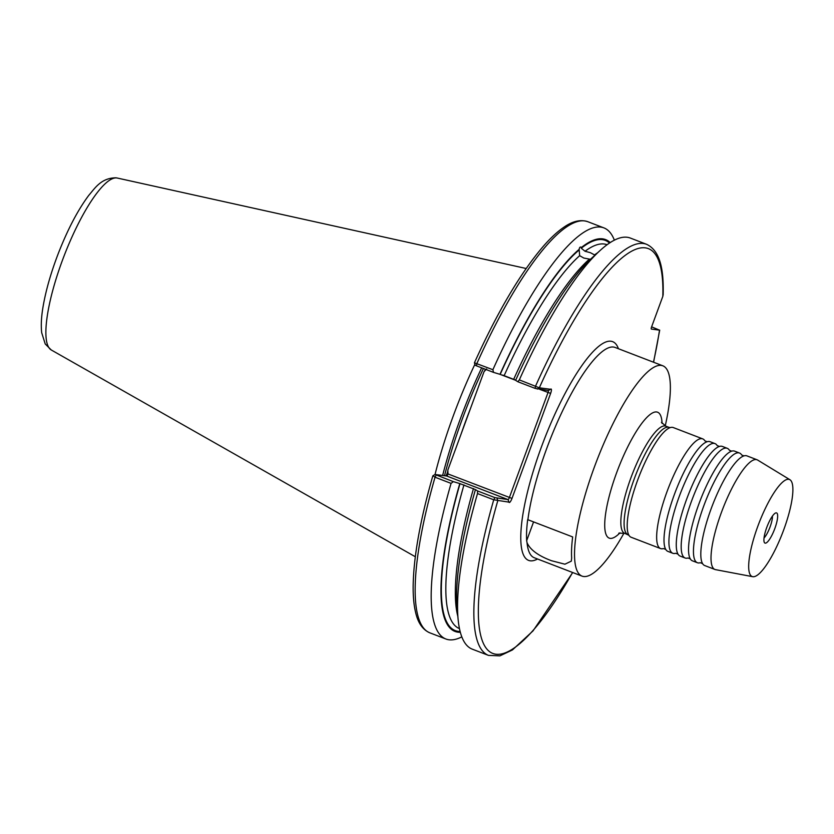 <?xml version="1.0" encoding="UTF-8"?>
<svg xmlns="http://www.w3.org/2000/svg" width="834" height="834" viewBox="0 0 834 834"><rect width="100%" height="100%" fill="white"/><g stroke="black" fill="none" stroke-linecap="round" stroke-linejoin="round"><path stroke-width="1.25" d="M707.169 441.728L704.897 440.863A58.755 14.418 111 0 0 702.728 438.882A58.755 14.418 111 0 0 701.884 438.674A58.755 14.418 111 0 0 667.565 490.183A58.755 14.418 111 0 0 660.549 548.564A58.755 14.418 111 0 0 661.383 548.772A58.755 14.418 111 0 0 663.468 548.553L665.751 549.429M717.167 445.585L717.157 445.564A58.755 14.418 111 0 0 714.988 443.605A58.755 14.418 111 0 0 714.154 443.396A58.755 14.418 111 0 0 679.835 494.896A58.755 14.418 111 0 0 672.809 553.286A58.755 14.418 111 0 0 673.653 553.495A58.755 14.418 111 0 0 675.738 553.276L678.011 554.151A58.755 14.418 -69 0 1 687.81 496.094A58.755 14.418 -69 0 1 719.419 446.451A58.755 14.418 -69 0 1 721.514 446.221A58.755 14.418 -69 0 1 722.359 446.43L727.258 448.317A58.755 14.418 111 0 0 726.424 448.108A58.755 14.418 111 0 0 692.095 499.618A58.755 14.418 111 0 0 685.079 557.998A58.755 14.418 111 0 0 685.913 558.207A58.755 14.418 111 0 0 688.008 557.988L690.281 558.863M789.954 479.748A51.979 12.75 111 0 0 788.703 479.31A51.979 12.75 111 0 0 757.929 525.962A51.979 12.75 111 0 0 752.685 576.68A51.979 12.75 111 0 0 752.873 576.711A51.979 12.75 111 0 0 782.824 532.228A51.979 12.75 111 0 0 789.954 479.748L757.668 460.076A58.755 14.418 111 0 0 757.084 459.795A58.755 14.418 111 0 0 756.25 459.576A58.755 14.418 111 0 0 721.921 511.086A58.755 14.418 111 0 0 714.905 569.466L704.709 565.546A58.755 14.418 -69 0 1 702.541 563.565A58.755 14.418 -69 0 1 712.351 505.54A58.755 14.418 -69 0 1 743.959 455.885L741.687 454.999A58.755 14.418 111 0 0 739.529 453.039A58.755 14.418 111 0 0 738.695 452.831A58.755 14.418 111 0 0 704.365 504.33A58.755 14.418 111 0 0 697.349 562.721L692.439 560.834A58.755 14.418 -69 0 1 690.271 558.853A58.755 14.418 -69 0 1 700.08 500.817A58.755 14.418 -69 0 1 731.689 451.163L729.416 450.287A58.755 14.418 111 0 0 727.258 448.317M697.349 562.721A58.755 14.418 111 0 0 698.183 562.929A58.755 14.418 111 0 0 700.268 562.71L702.551 563.586M470.553 408.316A160.107 39.271 111 0 0 461.296 433.492L484.022 371.703A4.191 1.032 111 0 0 485.409 369.264M672.809 553.286L667.909 551.389A58.755 14.418 -69 0 1 665.74 549.418A58.755 14.418 -69 0 1 675.54 491.382A58.755 14.418 -69 0 1 707.149 441.728A58.755 14.418 -69 0 1 709.254 441.509A58.755 14.418 -69 0 1 710.088 441.718L714.988 443.605M685.079 557.998L680.179 556.111A58.755 14.418 -69 0 1 678 554.13M731.689 451.163A58.755 14.418 -69 0 1 733.784 450.944A58.755 14.418 -69 0 1 734.618 451.152L739.529 453.039M743.959 455.885A58.755 14.418 -69 0 1 746.055 455.656A58.755 14.418 -69 0 1 746.889 455.864L757.084 459.795M527.036 542.694L526.671 540.672A112.653 27.637 -69 0 1 527.682 519.645L572.666 536.94A112.653 27.637 111 0 0 571.665 557.956L571.3 561.157L564.92 564.201L551.482 560.719C538.274 555.788 530.132 549.773 527.036 542.694A112.653 27.637 111 0 0 534.26 557.737L581.996 576.106A112.653 27.637 111 0 0 583.602 576.502A112.653 27.637 111 0 0 624.02 533.082M776.36 512.858A16.169 3.961 111 0 0 775.985 512.868A16.169 3.961 111 0 0 767.082 526.588A16.169 3.961 111 0 0 764.507 542.726A16.169 3.961 111 0 0 765.216 543.153A16.169 3.961 111 0 0 774.828 528.537A16.169 3.961 111 0 0 776.36 512.858M610.196 242.59A209.897 51.489 111 0 0 602.617 238.847A209.897 51.489 111 0 0 581.475 247.437L581.267 248.209L585.03 251.263L590.357 252.681L594.559 254.923A205.644 50.447 111 0 1 597.54 252.827M590.493 259.291L583.821 258.05L579.651 255.684L579.15 249.356A209.897 51.489 111 0 0 499.983 374.32L515.871 380.377M511.993 498.419A4.524 1.105 -69 0 1 509.303 502.506A4.524 1.105 -69 0 1 509.032 502.245A4.524 1.105 -69 0 1 508.99 502.141L493.738 499.795L477.507 493.551A220.218 54.022 111 0 0 458.168 619.86A220.218 54.022 111 0 0 472.273 649.154L488.495 655.388A220.218 54.022 -69 0 1 493.738 499.795L494.916 497.627L508.031 499.597A2.262 0.553 111 0 0 509.376 497.554L548.021 392.543A2.262 0.553 111 0 0 548.386 390.531L535.115 388.383L517.81 381.722L519.332 379.887L539.327 387.81L550.523 389.269A4.524 1.105 -69 0 1 550.805 389.071A4.524 1.105 -69 0 1 550.628 393.398L511.993 498.419L447.994 473.952A2.262 0.553 -69 0 1 446.826 475.943A2.262 0.553 -69 0 1 446.659 475.995L435.035 474.483L432.888 475.797L435.035 474.483L453.331 481.635L451.069 483.386A220.218 54.022 111 0 0 445.825 638.98A220.218 54.022 111 0 0 448.953 639.772A220.218 54.022 111 0 0 461.817 636.874M702.728 438.882L673.278 427.561A58.755 14.418 111 0 0 672.444 427.352A58.755 14.418 111 0 0 670.338 427.571A58.755 14.418 111 0 0 638.74 477.225A58.755 14.418 111 0 0 628.93 535.261A58.755 14.418 111 0 0 631.098 537.242L660.549 548.564M665.24 425.893A112.653 27.637 111 0 0 662.874 365.813A112.653 27.637 111 0 0 661.268 365.407A112.653 27.637 111 0 0 595.455 464.163A112.653 27.637 111 0 0 581.996 576.106M614.366 240.171A220.218 54.022 111 0 0 603.91 227.891A220.218 54.022 111 0 0 600.782 227.109A220.218 54.022 111 0 0 492.894 369.712L493.53 372.381L499.983 374.32M581.475 247.437C580.318 246.53 579.536 247.177 579.15 249.356L579.307 248.574M451.069 483.386L435.046 477.225L432.982 475.755M436.234 475.067L435.046 477.225A220.218 54.022 111 0 0 429.812 632.818C422.796 629.785 418.084 623.092 415.686 612.74C413.883 605.401 413.038 596.446 413.153 585.843C413.633 556.716 420.19 520.051 432.825 475.87L432.888 475.797M477.507 493.551L477.611 490.976L475.443 489.6A209.897 51.489 111 0 0 457.136 609.529L458.168 619.86M475.443 489.6L459.784 483.574A209.897 51.489 111 0 0 460.326 632.287M714.905 569.466A58.755 14.418 111 0 0 715.53 569.643L752.685 576.68M651.323 329.065L659.517 330.149L651.615 326.834M651.385 329.086A2.262 0.553 -69 0 1 651.354 329.076A2.262 0.553 -69 0 1 651.594 326.897L662.821 296.372A216.83 53.188 111 0 0 645.349 247.865A216.83 53.188 111 0 0 539.327 387.81L537.273 389.082M445.95 475.901A4.191 1.032 111 0 0 447.827 470.105L461.296 433.492M659.704 330.128L659.517 330.149A216.83 53.188 111 0 1 653.46 362.196M459.784 483.574L453.331 481.635M535.115 388.383L535.553 386.121A220.218 54.022 -69 0 1 643.452 243.518A220.218 54.022 -69 0 1 646.579 244.299L630.358 238.065A220.218 54.022 111 0 0 600.261 250.356A220.218 54.022 111 0 0 519.332 379.887M600.261 250.356L592.578 257.341A209.897 51.489 111 0 0 515.641 380.346L517.81 381.722M493.53 372.381L476.433 365.813L476.871 363.551A220.218 54.022 111 0 1 587.897 221.74C580.558 219.259 572.458 221.156 563.596 227.432C557.383 231.696 550.805 237.794 543.841 245.696C520.927 272.228 497.783 311.259 474.431 362.79L492.894 369.712M646.579 244.299C661.289 251.18 663.708 272.582 663.166 294.631L662.821 296.372M481.666 367.825A157.845 38.718 111 0 0 442.635 475.474M474.89 364.302A157.845 38.718 111 0 0 435.046 474.483M508.99 502.141L508.031 499.597L446.659 475.995M477.611 490.976L494.916 497.627M476.433 365.813L475.171 365.24L474.431 362.8M486.639 368.93L484.022 371.703M447.827 470.105L447.994 473.952M548.397 390.531L550.523 389.269M497.074 498.336L497.794 500.681A216.83 53.188 111 0 0 488.099 650.374A216.83 53.188 111 0 0 572.593 572.478M764.027 538.003A13.563 3.326 111 0 0 769.803 527.63A13.563 3.326 111 0 0 772.461 516.058M619.996 532.822A67.45 16.544 -69 0 1 610.144 538.368A67.45 16.544 -69 0 1 616.545 472.982A67.45 16.544 -69 0 1 656.65 411.975A67.45 16.544 -69 0 1 662.071 423.401M661.425 422.317L665.845 426.153A57.4 14.084 111 0 0 665.032 425.955A57.4 14.084 111 0 0 631.494 476.266A57.4 14.084 111 0 0 624.645 533.301L628.94 535.282M526.671 540.672L533.572 521.907M662.874 365.813L615.127 347.455A112.653 27.637 111 0 0 613.532 347.048A112.653 27.637 111 0 0 565.004 405.866A112.653 27.637 111 0 0 527.891 519.718M537.544 559.009A117.167 28.742 -69 0 1 530.216 560.802A117.167 28.742 -69 0 1 541.329 447.212A117.167 28.742 -69 0 1 610.999 341.242A117.167 28.742 -69 0 1 618.421 348.716M51.239 349.957L45.224 343.962L41.7 332.745C40.876 325.604 41.314 316.993 43.024 306.912C45.818 290.513 50.926 272.655 58.349 253.338C67.721 229.34 77.864 210.012 88.79 195.333C94.899 188.328 101.081 177.871 116.009 177.819L117.354 178.059A92.147 22.601 111 0 0 116.843 177.965A92.147 22.601 111 0 0 63.603 257.164A92.147 22.601 111 0 0 51.239 349.957L415.311 556.747M665.845 426.153L669.108 427.415A57.4 14.084 111 0 0 668.295 427.206A57.4 14.084 111 0 0 634.757 477.517A57.4 14.084 111 0 0 627.908 534.563M483.439 368.503A157.032 38.52 111 0 0 444.532 475.714M460.014 483.605A209.032 51.281 111 0 0 458.2 631.359A209.032 51.281 111 0 0 460.118 631.474M463.954 484.898A205.644 50.447 111 0 0 459.461 628.607M473.483 488.568A205.644 50.447 111 0 0 457.803 616.201M578.942 250.127A209.032 51.281 111 0 0 500.202 374.351M607.089 244.727A205.644 50.447 111 0 0 585.03 251.263M609.498 243.038A209.032 51.281 111 0 0 581.267 248.209M589.179 259.343A205.644 50.447 111 0 0 513.681 379.314M579.651 255.684A205.644 50.447 111 0 0 504.153 375.644M550.628 393.398L539.942 389.436M514.964 379.824L502.683 375.102M717.157 445.564L719.44 446.44M618.786 533.187L624.645 533.301M669.108 427.415L670.359 427.571M117.354 178.059L526.16 268.496M429.812 632.818L445.825 638.98M653.585 362.248L659.704 330.139M488.495 655.388L499.92 655.858L512.43 649.947L533.009 630.9L572.718 572.531M587.897 221.74L603.91 227.891"/></g></svg>
